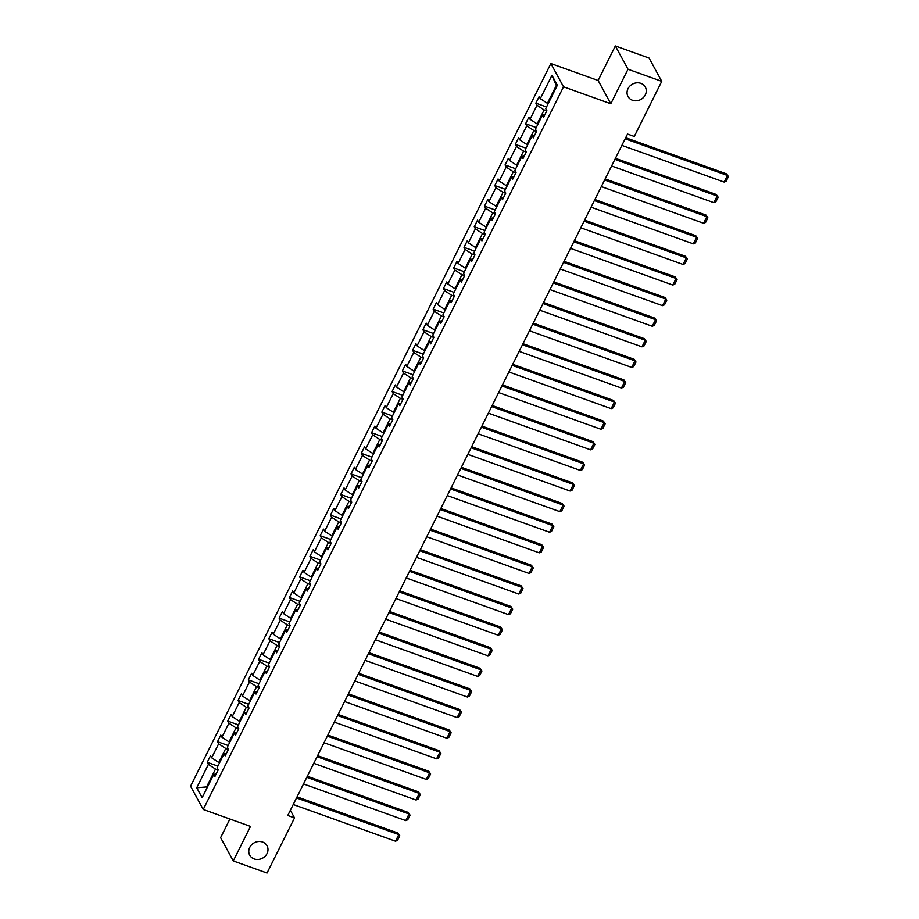 <?xml version="1.0" encoding="UTF-8"?>
<svg xmlns="http://www.w3.org/2000/svg" width="919" height="919" viewBox="0 0 919 919"><rect width="100%" height="100%" fill="white"/><g stroke="black" fill="none" stroke-linecap="round" stroke-linejoin="round"><path stroke-width="1.38" d="M262.593 842.045A9.856 8.73 -28.5 0 1 267.038 845.779A9.856 8.73 -28.5 0 1 265.166 856.186A9.856 8.73 -28.5 0 1 254.172 858.943A9.856 8.73 -28.5 0 1 249.715 855.198A9.856 8.73 -28.5 0 1 251.599 844.791A9.856 8.73 -28.5 0 1 262.593 842.045M640.865 83.342A9.856 8.73 -28.5 0 1 645.322 87.075A9.856 8.73 -28.5 0 1 643.438 97.494A9.856 8.73 -28.5 0 1 632.444 100.24A9.856 8.73 -28.5 0 1 627.999 96.495A9.856 8.73 -28.5 0 1 629.871 86.087A9.856 8.73 -28.5 0 1 640.865 83.342M229.899 819.036L220.617 837.657L233.277 860.942L267.027 873.05L294.517 817.921L290.37 810.282M550.872 63.526L190.566 786.182L203.225 809.467L563.531 86.811L550.872 63.526L598.131 80.481L610.79 103.755L628.01 69.235L615.351 45.95L598.131 80.481M615.351 45.95L649.101 58.058L661.76 81.343L628.01 69.235M218.136 770.019L215.494 769.077L206.603 786.905L196.723 787.767L208.383 764.401L207.234 762.288L217.883 766.113M207.384 787.181L206.603 786.905L207.085 787.79M215.494 769.077L208.383 764.401M228.406 749.422L225.764 748.48L218.779 762.471L211.669 757.796L210.52 755.694L207.234 762.288M211.669 757.796L218.653 743.804L217.504 741.69L228.153 745.516M238.676 728.824L236.034 727.882L229.049 741.874L221.938 737.199L220.79 735.085L217.504 741.69M221.938 737.199L228.923 723.207L227.774 721.093L238.423 724.919M248.946 708.227L246.303 707.285L239.319 721.277L232.208 716.602L231.06 714.488L227.774 721.093M232.208 716.602L239.193 702.598L238.044 700.496L248.693 704.322M259.215 687.63L256.573 686.677L249.589 700.68L242.478 696.005L241.329 693.891L238.044 700.496M242.478 696.005L249.463 682.001L248.314 679.899L258.963 683.713M269.485 667.033L266.843 666.08L259.859 680.083L252.748 675.408L251.611 673.294L248.314 679.899M252.748 675.408L259.732 661.404L258.584 659.302L269.233 663.116M279.755 646.436L277.113 645.483L270.129 659.486L263.018 654.799L261.881 652.697L258.584 659.302M263.018 654.799L270.002 640.807L268.853 638.705L279.502 642.519M290.025 625.839L287.383 624.886L280.398 638.889L273.288 634.202L272.15 632.1L268.853 638.705M273.288 634.202L280.272 620.21L279.123 618.108L289.772 621.922M300.295 605.242L297.653 604.288L290.668 618.28L283.557 613.605L282.42 611.503L279.123 618.108M283.557 613.605L290.542 599.613L289.393 597.499L300.042 601.325M310.565 584.645L307.922 583.691L300.938 597.683L293.827 593.008L292.69 590.906L289.393 597.499M293.827 593.008L300.812 579.016L299.663 576.902L310.312 580.728M320.834 564.036L318.192 563.094L311.208 577.086L304.097 572.411L302.96 570.308L299.663 576.902M304.097 572.411L311.082 558.419L309.933 556.305L320.582 560.13M331.104 543.439L328.462 542.497L321.478 556.489L314.367 551.814L313.23 549.711L309.933 556.305M314.367 551.814L321.351 537.822L320.203 535.708L330.851 539.533M341.374 522.842L338.732 521.9L331.748 535.892L324.637 531.216L323.499 529.103L320.203 535.708M324.637 531.216L331.621 517.213L330.472 515.111L341.121 518.936M351.644 502.245L349.002 501.303L342.017 515.295L334.907 510.619L333.769 508.506L330.472 515.111M334.907 510.619L341.891 496.616L340.742 494.514L351.403 498.339M361.914 481.648L359.272 480.694L352.287 494.698L345.176 490.022L344.039 487.909L340.742 494.514M345.176 490.022L352.161 476.019L351.012 473.917L361.672 477.731M372.184 461.051L369.541 460.097L362.557 474.101L355.446 469.425L354.309 467.311L351.012 473.917M355.446 469.425L362.431 455.422L361.282 453.32L371.942 457.134M382.453 440.454L379.811 439.5L372.827 453.504L365.716 448.817L364.579 446.714L361.282 453.32M365.716 448.817L372.7 434.825L371.552 432.723L382.212 436.536M392.723 419.857L390.081 418.903L383.097 432.895L375.986 428.22L374.849 426.117L371.552 432.723M375.986 428.22L382.97 414.228L381.822 412.126L392.482 415.939M402.993 399.26L400.351 398.306L393.366 412.298L386.256 407.622L385.118 405.52L381.822 412.126M386.256 407.622L393.24 393.631L392.091 391.517L402.752 395.342M413.263 378.662L410.621 377.709L403.636 391.701L396.526 387.025L395.388 384.923L392.091 391.517M396.526 387.025L403.51 373.034L402.361 370.92L413.022 374.745M423.533 358.054L420.891 357.112L413.906 371.104L406.795 366.428L405.658 364.326L402.361 370.92M406.795 366.428L413.78 352.436L412.631 350.323L423.291 354.148M433.802 337.457L431.16 336.515L424.176 350.507L417.065 345.831L415.928 343.717L412.631 350.323M417.065 345.831L424.05 331.839L422.901 329.726L433.561 333.551M444.072 316.86L441.43 315.918L434.446 329.91L427.335 325.234L426.198 323.12L422.901 329.726M427.335 325.234L434.319 311.231L433.171 309.129L443.831 312.954M454.342 296.263L451.7 295.309L444.716 309.312L437.605 304.637L436.468 302.523L433.171 309.129M437.605 304.637L444.589 290.634L443.44 288.532L454.101 292.357M464.612 275.666L461.97 274.712L454.985 288.715L447.875 284.04L446.737 281.926L443.44 288.532M447.875 284.04L454.859 270.037L453.71 267.934L464.371 271.748M474.882 255.068L472.24 254.115L465.255 268.118L458.144 263.443L457.007 261.329L453.71 267.934M458.144 263.443L465.129 249.44L463.98 247.337L474.641 251.151M485.152 234.471L482.509 233.518L475.525 247.521L468.414 242.834L467.277 240.732L463.98 247.337M468.414 242.834L475.399 228.842L474.25 226.74L484.91 230.554M495.421 213.874L492.779 212.921L485.795 226.913L478.684 222.237L477.547 220.135L474.25 226.74M478.684 222.237L485.669 208.245L484.52 206.132L495.18 209.957M505.691 193.277L503.049 192.324L496.065 206.315L488.954 201.64L487.817 199.538L484.52 206.132M488.954 201.64L495.938 187.648L494.79 185.535L505.45 189.36M515.961 172.669L513.319 171.727L506.335 185.718L499.224 181.043L498.087 178.941L494.79 185.535M499.224 181.043L506.208 167.051L505.059 164.938L515.72 168.763M526.231 152.072L523.589 151.13L516.604 165.121L509.494 160.446L508.356 158.344L505.059 164.938M509.494 160.446L516.478 146.454L515.329 144.34L525.99 148.166M536.501 131.474L533.859 130.532L526.874 144.524L519.763 139.849L518.626 137.735L515.329 144.34M519.763 139.849L526.748 125.857L525.599 123.743L536.259 127.569M546.771 110.877L544.128 109.935L537.144 123.927L530.033 119.252L528.896 117.138L525.599 123.743M530.033 119.252L537.018 105.248L535.869 103.146L546.529 106.972M556.788 86.386L556.305 85.501L547.414 103.33L540.303 98.655L539.166 96.541L535.869 103.146M540.303 98.655L551.963 75.278L557.362 85.226L545.714 108.591L546.862 110.705L543.566 117.299L542.428 115.197L535.444 129.188L536.593 131.302L533.296 137.896L532.158 135.794L525.174 149.786L526.323 151.899L523.026 158.505L521.889 156.391L514.904 170.383L516.053 172.496L512.756 179.102L511.619 176.988L504.634 190.991L505.783 193.093L502.486 199.699L501.349 197.585L494.365 211.588L495.513 213.69L492.216 220.296L491.079 218.182L484.095 232.185L485.243 234.288L481.947 240.893L480.798 238.779L473.825 252.782L474.974 254.885L471.677 261.49L470.528 259.388L463.555 273.38L464.704 275.482L461.407 282.087L460.258 279.985L453.285 293.977L454.434 296.09L451.137 302.684L449.988 300.582L443.015 314.574L444.164 316.687L440.867 323.281L439.719 321.179L432.746 335.171L433.894 337.284L430.597 343.878L429.449 341.776L422.476 355.768L423.625 357.882L420.328 364.487L419.179 362.373L412.206 376.365L413.355 378.479L410.058 385.084L408.909 382.97L401.936 396.974L403.085 399.076L399.788 405.681L398.639 403.567L391.666 417.571L392.815 419.673L389.518 426.278L388.369 424.164L381.396 438.168L382.545 440.27L379.248 446.875L378.1 444.762L371.127 458.765L372.275 460.867L368.978 467.472L367.83 465.37L360.857 479.362L362.006 481.464L358.709 488.069L357.56 485.967L350.587 499.959L351.736 502.073L348.439 508.666L347.29 506.564L340.317 520.556L341.466 522.67L338.169 529.264L337.02 527.161L330.047 541.153L331.196 543.267L327.899 549.861L326.75 547.758L319.778 561.75L320.926 563.864L317.629 570.469L316.481 568.356L309.508 582.347L310.656 584.461L307.36 591.066L306.211 588.953L299.238 602.956L300.387 605.058L297.09 611.663L295.941 609.55L288.968 623.553L290.117 625.655L286.82 632.261L285.671 630.147L278.698 644.15L279.847 646.252L276.55 652.858L275.401 650.744L268.428 664.747L269.577 666.849L266.28 673.455L265.132 671.352L258.159 685.344L259.307 687.446L256.01 694.052L254.862 691.95L247.889 705.941L249.038 708.055L245.741 714.649L244.592 712.547L237.619 726.538L238.768 728.652L235.471 735.246L234.322 733.144L227.349 747.136L228.498 749.249L225.201 755.843L224.052 753.741L217.079 767.733L218.228 769.846L214.931 776.452L213.782 774.338L202.134 797.715L196.723 787.767M661.76 81.343L634.282 136.46L627.528 134.048L287.762 815.498L294.517 817.921M226.419 753.396L224.052 753.741M219.561 762.759L218.779 762.471M225.764 748.48L218.653 743.804M236.688 732.799L234.322 733.144M229.83 742.15L229.049 741.874M236.034 727.882L228.923 723.207M246.958 712.202L244.592 712.547M240.1 721.553L239.319 721.277M246.303 707.285L239.193 702.598M257.228 691.605L254.862 691.95M250.37 700.956L249.589 700.68M256.573 686.677L249.463 682.001M267.498 671.008L265.132 671.352M260.64 680.359L259.859 680.083M266.843 666.08L259.732 661.404M277.768 650.411L275.401 650.744M270.91 659.762L270.129 659.486M277.113 645.483L270.002 640.807M288.038 629.814L285.671 630.147M281.18 639.164L280.398 638.889M287.383 624.886L280.272 620.21M298.307 609.217L295.941 609.55M291.449 618.567L290.668 618.28M297.653 604.288L290.542 599.613M308.577 588.619L306.211 588.953M301.719 597.97L300.938 597.683M307.922 583.691L300.812 579.016M318.847 568.011L316.481 568.356M311.989 577.373L311.208 577.086M318.192 563.094L311.082 558.419M329.117 547.414L326.75 547.758M322.259 556.776L321.478 556.489M328.462 542.497L321.351 537.822M339.387 526.817L337.02 527.161M332.529 536.168L331.748 535.892M338.732 521.9L331.621 517.213M349.657 506.22L347.29 506.564M342.798 515.57L342.017 515.295M349.002 501.303L341.891 496.616M359.926 485.623L357.56 485.967M353.068 494.973L352.287 494.698M359.272 480.694L352.161 476.019M370.196 465.025L367.83 465.37M363.338 474.376L362.557 474.101M369.541 460.097L362.431 455.422M380.466 444.428L378.1 444.762M373.608 453.779L372.827 453.504M379.811 439.5L372.7 434.825M390.736 423.831L388.369 424.164M383.878 433.182L383.097 432.895M390.081 418.903L382.97 414.228M401.006 403.234L398.639 403.567M394.148 412.585L393.366 412.298M400.351 398.306L393.24 393.631M411.275 382.637L408.909 382.97M404.417 391.988L403.636 391.701M410.621 377.709L403.51 373.034M421.545 362.029L419.179 362.373M414.687 371.391L413.906 371.104M420.891 357.112L413.78 352.436M431.815 341.431L429.449 341.776M424.957 350.794L424.176 350.507M431.16 336.515L424.05 331.839M442.085 320.834L439.719 321.179M435.227 330.185L434.446 329.91M441.43 315.918L434.319 311.231M452.355 300.237L449.988 300.582M445.497 309.588L444.716 309.312M451.7 295.309L444.589 290.634M462.636 279.64L460.258 279.985M455.767 288.991L454.985 288.715M461.97 274.712L454.859 270.037M472.906 259.043L470.528 259.388M466.036 268.394L465.255 268.118M472.24 254.115L465.129 249.44M483.176 238.446L480.798 238.779M476.306 247.797L475.525 247.521M482.509 233.518L475.399 228.842M493.446 217.849L491.079 218.182M486.576 227.2L485.795 226.913M492.779 212.921L485.669 208.245M503.715 197.252L501.349 197.585M496.846 206.603L496.065 206.315M503.049 192.324L495.938 187.648M513.985 176.655L511.619 176.988M507.116 186.006L506.335 185.718M513.319 171.727L506.208 167.051M524.255 156.046L521.889 156.391M517.386 165.409L516.604 165.121M523.589 151.13L516.478 146.454M534.525 135.449L532.158 135.794M527.655 144.8L526.874 144.524M533.859 130.532L526.748 125.857M544.795 114.852L542.428 115.197M537.925 124.203L537.144 123.927M544.128 109.935L537.018 105.248M233.277 860.942L250.485 826.411L203.225 809.467M610.79 103.755L563.531 86.811M548.195 103.606L547.414 103.33M556.305 85.501L551.963 75.278M216.149 773.993L213.782 774.338M625.161 138.78L727.434 175.46L726.573 173.886L625.701 137.712M621.876 145.386L724.138 182.065L727.434 175.46L728.434 176.609L726.125 181.227L724.138 182.065M726.573 173.886L728.434 176.609M614.891 159.378L717.153 196.057L716.303 194.483L615.431 158.309M611.606 165.983L713.868 202.662L717.153 196.057L718.164 197.206L715.855 201.835L713.868 202.662M716.303 194.483L718.164 197.206M604.622 179.986L706.883 216.654L706.033 215.08L605.161 178.906M601.336 186.58L703.598 223.26L706.883 216.654L707.894 217.803L705.585 222.432L703.598 223.26M706.033 215.08L707.894 217.803M594.352 200.583L696.613 237.251L695.763 235.689L594.892 199.503M591.066 207.177L693.328 243.857L696.613 237.251L697.624 238.4L695.315 243.03L693.328 243.857M695.763 235.689L697.624 238.4M584.082 221.18L686.344 257.86L685.494 256.286L584.622 220.1M580.797 227.774L683.058 264.454L686.344 257.86L687.355 259.009L685.046 263.627L683.058 264.454M685.494 256.286L687.355 259.009M573.812 241.777L676.074 278.457L675.224 276.883L574.352 240.698M570.527 248.383L672.788 285.051L676.074 278.457L677.085 279.606L674.776 284.224L672.788 285.051M675.224 276.883L677.085 279.606M563.542 262.375L665.804 299.054L664.954 297.48L564.082 261.295M560.257 268.98L662.519 305.659L665.804 299.054L666.815 300.203L664.506 304.821L662.519 305.659M664.954 297.48L666.815 300.203M553.272 282.972L655.534 319.651L654.684 318.077L553.812 281.903M549.987 289.577L652.249 326.256L655.534 319.651L656.545 320.8L654.236 325.418L652.249 326.256M654.684 318.077L656.545 320.8M543.003 303.569L645.264 340.248L644.414 338.674L543.543 302.5M539.717 310.174L641.979 346.854L645.264 340.248L646.275 341.397L643.966 346.015L641.979 346.854M644.414 338.674L646.275 341.397M532.733 324.166L634.995 360.845L634.144 359.272L533.273 323.097M529.447 330.771L631.709 367.451L634.995 360.845L636.005 361.994L633.696 366.612L631.709 367.451M634.144 359.272L636.005 361.994M522.463 344.763L624.725 381.442L623.875 379.869L523.003 343.695M519.178 351.368L621.439 388.048L624.725 381.442L625.736 382.591L623.427 387.209L621.439 388.048M623.875 379.869L625.736 382.591M512.193 365.36L614.455 402.04L613.605 400.466L512.733 364.292M508.908 371.965L611.169 408.645L614.455 402.04L615.466 403.188L613.157 407.818L611.169 408.645M613.605 400.466L615.466 403.188M501.923 385.969L604.185 422.637L603.335 421.063L502.463 384.889M498.638 392.562L600.9 429.242L604.185 422.637L605.196 423.785L602.887 428.415L600.9 429.242M603.335 421.063L605.196 423.785M491.654 406.566L593.915 443.245L593.065 441.671L492.193 405.486M488.368 413.159L590.63 449.839L593.915 443.245L594.926 444.382L592.617 449.012L590.63 449.839M593.065 441.671L594.926 444.382M481.384 427.163L583.645 463.842L582.795 462.268L481.924 426.083M478.098 433.757L580.36 470.436L583.645 463.842L584.656 464.991L582.347 469.609L580.36 470.436M582.795 462.268L584.656 464.991M471.114 447.76L573.376 484.439L572.526 482.866L471.654 446.68M467.828 454.365L570.09 491.033L573.376 484.439L574.386 485.588L572.077 490.206L570.09 491.033M572.526 482.866L574.386 485.588M460.844 468.357L563.106 505.036L562.256 503.463L461.384 467.277M457.559 474.962L559.82 511.642L563.106 505.036L564.117 506.185L561.808 510.803L559.82 511.642M562.256 503.463L564.117 506.185M450.574 488.954L552.836 525.634L551.986 524.06L451.114 487.886M447.289 495.559L549.551 532.239L552.836 525.634L553.847 526.782L551.538 531.4L549.551 532.239M551.986 524.06L553.847 526.782M440.304 509.551L542.566 546.231L541.716 544.657L440.844 508.483M437.019 516.156L539.281 552.836L542.566 546.231L543.577 547.379L541.268 551.997L539.281 552.836M541.716 544.657L543.577 547.379M430.035 530.148L532.296 566.828L531.446 565.254L430.574 529.08M426.749 536.753L529.011 573.433L532.296 566.828L533.307 567.976L530.998 572.594L529.011 573.433M531.446 565.254L533.307 567.976M419.765 550.745L522.026 587.425L521.176 585.851L420.305 549.677M416.468 557.351L518.741 594.03L522.026 587.425L523.037 588.574L520.728 593.192L518.741 594.03M521.176 585.851L523.037 588.574M409.495 571.342L511.757 608.022L510.907 606.448L410.035 570.274M406.198 577.948L508.471 614.627L511.757 608.022L512.768 609.171L510.459 613.8L508.471 614.627M510.907 606.448L512.768 609.171M399.225 591.951L501.487 628.619L500.637 627.045L399.765 590.871M395.928 598.545L498.201 635.224L501.487 628.619L502.498 629.768L500.189 634.397L498.201 635.224M500.637 627.045L502.498 629.768M388.955 612.548L491.217 649.228L490.367 647.654L389.495 611.468M385.658 619.142L487.932 655.821L491.217 649.228L492.228 650.365L489.919 654.994L487.932 655.821M490.367 647.654L492.228 650.365M378.685 633.145L480.947 669.825L480.097 668.251L379.225 632.065M375.389 639.739L477.662 676.418L480.947 669.825L481.958 670.973L479.649 675.591L477.662 676.418M480.097 668.251L481.958 670.973M368.416 653.742L470.677 690.422L469.827 688.848L368.956 652.662M365.119 660.347L467.392 697.016L470.677 690.422L471.688 691.57L469.379 696.188L467.392 697.016M469.827 688.848L471.688 691.57M358.146 674.339L460.408 711.019L459.557 709.445L358.686 673.259M354.849 680.945L457.122 717.624L460.408 711.019L461.418 712.168L459.109 716.786L457.122 717.624M459.557 709.445L461.418 712.168M347.876 694.936L450.138 731.616L449.288 730.042L348.416 693.868M344.579 701.542L446.852 738.221L450.138 731.616L451.149 732.765L448.84 737.383L446.852 738.221M449.288 730.042L451.149 732.765M337.606 715.533L439.868 752.213L439.018 750.639L338.146 714.465M334.309 722.139L436.582 758.818L439.868 752.213L440.879 753.362L438.57 757.98L436.582 758.818M439.018 750.639L440.879 753.362M327.336 736.13L429.598 772.81L428.748 771.236L327.876 735.062M324.039 742.736L426.313 779.415L429.598 772.81L430.609 773.959L428.3 778.577L426.313 779.415M428.748 771.236L430.609 773.959M317.066 756.728L419.328 793.407L418.478 791.833L317.606 755.659M313.77 763.333L416.043 800.012L419.328 793.407L420.339 794.556L418.03 799.174L416.043 800.012M418.478 791.833L420.339 794.556M306.797 777.325L409.058 814.004L408.208 812.43L307.337 776.256M303.5 783.93L405.773 820.61L409.058 814.004L410.069 815.153L407.76 819.782L405.773 820.61M408.208 812.43L410.069 815.153M296.527 797.933L398.789 834.601L397.938 833.039L297.067 796.853M293.23 804.527L395.503 841.207L398.789 834.601L399.799 835.75L397.49 840.38L395.503 841.207M397.938 833.039L399.799 835.75"/></g></svg>
